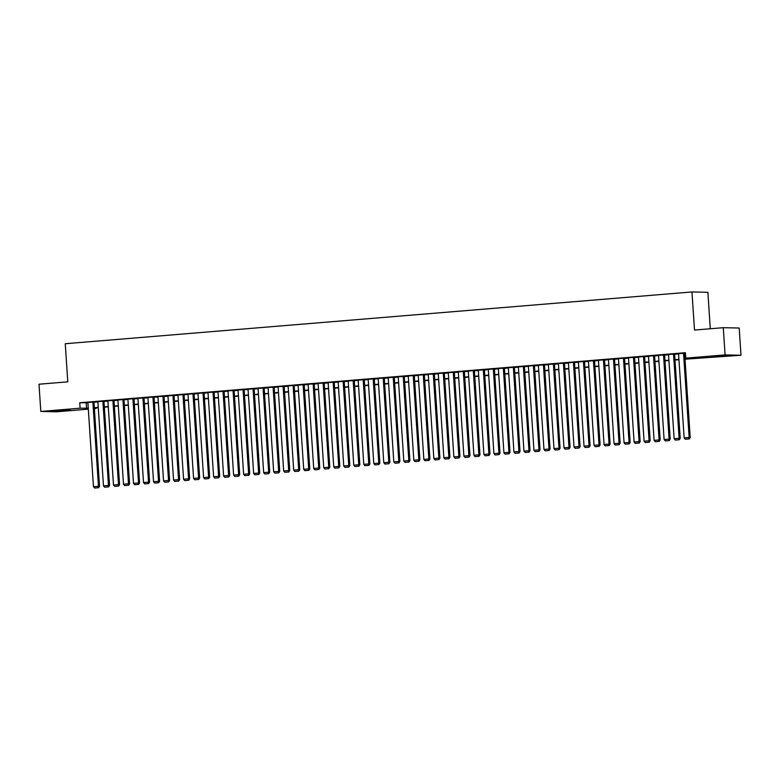 <?xml version="1.0" encoding="UTF-8"?>
<svg xmlns="http://www.w3.org/2000/svg" width="780" height="780" viewBox="0 0 780 780"><rect width="100%" height="100%" fill="white"/><g stroke="black" fill="none" stroke-linecap="round" stroke-linejoin="round"><path stroke-width="1.17" d="M58.422 410.465L70.278 409.968L57.115 411.119L53.284 411.099L58.422 410.465M716.674 356.08L728.53 355.592L715.358 356.733L711.526 356.723L716.674 356.08M710.297 328.76L707.879 292.305L691.967 291.954L65.247 343.726L67.782 381.839L39 384.218L40.804 411.44L80.106 408.194L88.247 408.194M691.967 291.954L694.492 330.057L723.274 327.688L739.196 328.029L741 355.251L685.015 359.2M95.969 407.872L96.018 408.544L94.39 408.671M88.316 409.178L56.725 411.791L40.804 411.44M93.941 402.012L87.867 402.451M103.954 401.183L97.88 401.632M113.968 400.354L107.893 400.803M123.981 399.526L117.907 399.974M133.994 398.707L127.91 399.145M144.007 397.878L137.924 398.317M154.011 397.049L147.937 397.488M164.024 396.22L157.95 396.669M174.037 395.392L167.963 395.84M184.051 394.573L177.967 395.011M194.064 393.744L187.98 394.183M204.067 392.915L197.993 393.354M214.081 392.087L208.006 392.525M224.094 391.258L218.02 391.706M234.107 390.429L228.023 390.877M244.12 389.61L238.036 390.049M254.124 388.781L248.05 389.22M264.137 387.952L258.063 388.391M274.151 387.124L268.076 387.562M284.164 386.295L278.09 386.744M294.177 385.466L288.093 385.915M304.18 384.647L298.106 385.086M314.194 383.819L308.119 384.257M324.207 382.99L318.133 383.428M334.22 382.161L328.146 382.6M344.233 381.332L338.149 381.781M354.247 380.503L348.163 380.952M364.25 379.685L358.176 380.123M374.264 378.856L368.189 379.294M384.277 378.027L378.202 378.466M394.29 377.198L388.206 377.637M404.303 376.369L398.219 376.818M414.307 375.541L408.232 375.989M424.32 374.722L418.246 375.16M434.333 373.893L428.259 374.332M444.346 373.064L438.262 373.503M454.36 372.235L448.276 372.674M464.363 371.407L458.289 371.855M474.377 370.578L468.302 371.026M484.39 369.759L478.315 370.198M494.403 368.93L488.329 369.369M504.416 368.101L498.332 368.54M514.42 367.273L508.345 367.712M524.433 366.444L518.359 366.892M534.446 365.615L528.372 366.064M544.459 364.796L538.385 365.235M554.473 363.968L548.389 364.406M564.486 363.139L558.402 363.577M574.49 362.31L568.415 362.749M584.503 361.481L578.428 361.93M594.516 360.652L588.442 361.101M604.529 359.834L598.445 360.272M614.542 359.005L608.458 359.444M624.546 358.176L618.472 358.615M634.559 357.347L628.485 357.786M644.572 356.519L638.498 356.967M654.586 355.69L648.502 356.138M664.599 354.871L658.515 355.31M674.602 354.042L668.528 354.481M684.996 358.888L692.24 358.293L685.795 358.147L685.435 352.706L79.745 402.743L87.886 402.753M93.961 402.246L97.9 401.924M103.974 401.417L107.913 401.095M113.987 400.589L117.926 400.267M124.001 399.769L127.93 399.438M134.004 398.941L137.943 398.609M144.017 398.112L147.956 397.79M154.03 397.283L157.97 396.962M164.044 396.454L167.983 396.133M174.057 395.626L177.986 395.304M184.06 394.807L187.999 394.475M194.074 393.978L198.013 393.647M204.087 393.149L208.026 392.827M214.1 392.32L218.039 391.999M224.114 391.492L228.043 391.17M234.117 390.663L238.056 390.341M244.13 389.844L248.069 389.512M254.144 389.015L258.082 388.684M264.157 388.186L268.096 387.865M274.17 387.358L278.109 387.036M284.173 386.529L288.113 386.207M294.187 385.7L298.126 385.378M304.2 384.881L308.139 384.55M314.213 384.052L318.152 383.721M324.226 383.224L328.165 382.902M334.24 382.395L338.169 382.073M344.243 381.566L348.182 381.244M354.256 380.738L358.195 380.416M364.27 379.918L368.209 379.587M374.283 379.09L378.222 378.758M384.296 378.261L388.226 377.939M394.3 377.432L398.239 377.11M404.313 376.603L408.252 376.282M414.326 375.775L418.265 375.453M424.34 374.956L428.279 374.624M434.353 374.127L438.282 373.796M444.356 373.298L448.295 372.976M454.369 372.469L458.308 372.148M464.383 371.641L468.322 371.319M474.396 370.812L478.335 370.49M484.409 369.993L488.348 369.661M494.413 369.164L498.352 368.833M504.426 368.335L508.365 368.014M514.439 367.507L518.378 367.185M524.452 366.678L528.392 366.356M534.466 365.849L538.405 365.527M544.479 365.03L548.408 364.699M554.483 364.202L558.422 363.87M564.496 363.373L568.435 363.051M574.509 362.544L578.448 362.222M584.522 361.715L588.461 361.394M594.535 360.886L598.465 360.565M604.539 360.067L608.478 359.736M614.552 359.239L618.491 358.907M624.566 358.41L628.505 358.088M634.579 357.581L638.518 357.26M644.592 356.752L648.521 356.431M654.596 355.924L658.534 355.602M664.609 355.105L668.548 354.773M674.622 354.276L678.561 353.944M684.635 353.447L685.474 353.379M684.616 353.213L678.542 353.652M723.274 327.688L725.088 354.9L741 355.251M79.745 402.743L80.106 408.194M685.795 358.147L725.088 354.9M94.321 407.686L98.26 407.365M104.335 406.868L108.274 406.536M114.348 406.039L118.287 405.707M124.361 405.21L128.291 404.888M134.365 404.381L138.304 404.06M144.378 403.552L148.317 403.231M154.391 402.724L158.33 402.402M164.405 401.905L168.344 401.573M174.418 401.076L178.357 400.744M184.421 400.247L188.36 399.925M194.434 399.418L198.374 399.097M204.448 398.59L208.387 398.268M214.461 397.761L218.4 397.439M224.474 396.942L228.413 396.61M234.478 396.113L238.417 395.782M244.491 395.284L248.43 394.963M254.504 394.456L258.443 394.134M264.517 393.627L268.456 393.305M274.531 392.798L278.47 392.476M284.544 391.979L288.473 391.648M294.548 391.151L298.486 390.819M304.561 390.322L308.5 390M314.574 389.493L318.513 389.171M324.587 388.664L328.526 388.343M334.601 387.835L338.53 387.514M344.604 387.017L348.543 386.685M354.617 386.188L358.556 385.856M364.63 385.359L368.569 385.037M374.644 384.53L378.583 384.209M384.657 383.702L388.596 383.38M394.66 382.873L398.599 382.551M404.674 382.054L408.613 381.722M414.687 381.225L418.626 380.894M424.7 380.396L428.639 380.075M434.714 379.567L438.652 379.246M444.727 378.739L448.656 378.417M454.73 377.92L458.669 377.588M464.744 377.091L468.683 376.76M474.757 376.262L478.696 375.931M484.77 375.433L488.709 375.112M494.783 374.605L498.712 374.283M504.787 373.776L508.726 373.454M514.8 372.957L518.739 372.625M524.813 372.128L528.752 371.797M534.826 371.299L538.765 370.968M544.84 370.471L548.769 370.149M554.843 369.642L558.782 369.32M564.856 368.813L568.795 368.491M574.87 367.994L578.809 367.663M584.883 367.165L588.822 366.834M594.896 366.337L598.835 366.005M604.9 365.508L608.839 365.186M614.913 364.679L618.852 364.357M624.926 363.851L628.865 363.529M634.94 363.031L638.879 362.7M644.953 362.203L648.892 361.871M654.966 361.374L658.895 361.052M664.969 360.545L668.908 360.223M674.983 359.716L678.922 359.395M94.38 408.505L96.018 408.544M678.941 359.707L675.002 360.029M668.928 360.535L664.989 360.857M658.925 361.364L654.986 361.686M648.911 362.183L644.972 362.515M638.898 363.012L634.959 363.344M628.885 363.841L624.946 364.162M618.871 364.669L614.933 364.991M608.858 365.498L604.929 365.82M598.855 366.327L594.916 366.649M588.841 367.146L584.902 367.477M578.828 367.975L574.889 368.306M568.815 368.803L564.876 369.125M558.802 369.632L554.873 369.954M548.798 370.461L544.859 370.783M538.785 371.29L534.846 371.611M528.772 372.109L524.833 372.44M518.758 372.938L514.819 373.269M508.745 373.766L504.806 374.088M498.742 374.595L494.803 374.917M488.728 375.424L484.79 375.745M478.715 376.252L474.776 376.574M468.702 377.072L464.763 377.403M458.689 377.9L454.75 378.232M448.685 378.729L444.746 379.051M438.672 379.558L434.733 379.88M428.659 380.386L424.72 380.708M418.645 381.215L414.706 381.537M408.632 382.034L404.693 382.366M398.619 382.863L394.69 383.194M388.615 383.692L384.677 384.014M378.602 384.52L374.663 384.842M368.589 385.349L364.65 385.671M358.576 386.178L354.637 386.5M348.562 386.997L344.633 387.328M338.559 387.826L334.62 388.157M328.546 388.654L324.607 388.976M318.532 389.483L314.594 389.805M308.519 390.312L304.58 390.634M298.506 391.141L294.567 391.462M288.502 391.96L284.564 392.291M278.489 392.788L274.55 393.12M268.476 393.617L264.537 393.939M258.463 394.446L254.524 394.768M248.45 395.275L244.511 395.596M238.446 396.103L234.507 396.425M228.433 396.923L224.494 397.254M218.419 397.751L214.48 398.083M208.406 398.58L204.467 398.902M198.393 399.409L194.454 399.731M188.38 400.238L184.451 400.559M178.376 401.066L174.437 401.388M168.363 401.885L164.424 402.217M158.35 402.714L154.411 403.046M148.336 403.543L144.397 403.865M138.323 404.372L134.394 404.693M128.32 405.2L124.381 405.522M118.306 406.029L114.367 406.351M108.293 406.848L104.354 407.18M98.28 407.677L94.341 408.008M86.19 402.889L86.551 408.33M683.543 353.184L689.14 437.463L690.212 437.492L684.616 353.165M678.542 353.603L684.138 437.882L689.14 437.463L688.808 438.945L685.298 439.238L688.808 438.945M690.212 437.492L689.237 438.955M685.298 439.238L684.138 437.882M673.53 354.013L679.126 438.292L680.209 438.311L674.602 353.983M668.528 354.432L674.125 438.701L679.126 438.292L678.795 439.774L675.295 440.066L678.795 439.774M680.209 438.311L679.224 439.784M675.295 440.066L674.125 438.701M663.517 354.841L669.113 439.12L670.195 439.14L664.589 354.812M658.515 355.261L664.111 439.53L669.113 439.12L668.782 440.602L665.282 440.895L668.782 440.602M670.195 439.14L669.211 440.612M665.282 440.895L664.111 439.53M653.513 355.67L659.11 439.949L660.182 439.969L654.576 355.641M648.502 356.08L654.098 440.359L659.11 439.949L658.768 441.431L655.268 441.724L658.768 441.431M660.182 439.969L659.197 441.441M655.268 441.724L654.098 440.359M643.5 356.499L649.096 440.768L650.169 440.798L644.572 356.47M638.489 356.909L644.085 441.188L649.096 440.768L648.765 442.26L645.255 442.543L648.765 442.26M650.169 440.798L649.194 442.27M645.255 442.543L644.085 441.188M633.487 357.328L639.083 441.597L640.156 441.626L634.559 357.298M628.485 357.737L634.082 442.016L639.083 441.597L638.752 443.089L635.242 443.372L638.752 443.089M640.156 441.626L639.181 443.098M635.242 443.372L634.082 442.016M623.474 358.147L629.07 442.426L630.152 442.455L624.546 358.127M618.472 358.566L624.068 442.845L629.07 442.426L628.739 443.908L625.238 444.2L628.739 443.908M630.152 442.455L629.167 443.918M625.238 444.2L624.068 442.845M613.46 358.976L619.057 443.255L620.139 443.274L614.533 358.946M608.458 359.395L614.055 443.664L619.057 443.255L618.725 444.736L615.225 445.029L618.725 444.736M620.139 443.274L619.154 444.746M615.225 445.029L614.055 443.664M603.447 359.804L609.053 444.083L610.126 444.103L604.519 359.775M598.445 360.223L604.042 444.493L609.053 444.083L608.712 445.565L605.212 445.858L608.712 445.565M610.126 444.103L609.141 445.575M605.212 445.858L604.042 444.493M593.443 360.633L599.04 444.912L600.112 444.931L594.516 360.604M588.432 361.043L594.029 445.322L599.04 444.912L598.708 446.394L595.198 446.686L598.708 446.394M600.112 444.931L599.137 446.404M595.198 446.686L594.029 445.322M583.43 361.462L589.027 445.731L590.099 445.76L584.503 361.433M578.419 361.871L584.025 446.15L589.027 445.731L588.695 447.223L585.185 447.505L588.695 447.223M590.099 445.76L589.124 447.232M585.185 447.505L584.025 446.15M573.417 362.29L579.014 446.56L580.086 446.589L574.49 362.261M568.415 362.7L574.012 446.979L579.014 446.56L578.682 448.052L575.182 448.334L578.682 448.052M580.086 446.589L579.111 448.061M575.182 448.334L574.012 446.979M563.404 363.11L569 447.389L570.082 447.418L564.476 363.09M558.402 363.529L563.999 447.808L569 447.389L568.669 448.87L565.168 449.163L568.669 448.87M570.082 447.418L569.098 448.88M565.168 449.163L563.999 447.808M553.39 363.938L558.997 448.217L560.069 448.237L554.463 363.909M548.389 364.357L553.985 448.627L558.997 448.217L558.655 449.699L555.155 449.992L558.655 449.699M560.069 448.237L559.084 449.709M555.155 449.992L553.985 448.627M543.387 364.767L548.983 449.046L550.056 449.065L544.459 364.738M538.375 365.186L543.972 449.456L548.983 449.046L548.642 450.528L545.142 450.82L548.642 450.528M550.056 449.065L549.081 450.538M545.142 450.82L543.972 449.456M533.374 365.596L538.97 449.875L540.043 449.894L534.446 365.566M528.362 366.005L533.968 450.284L538.97 449.875L538.639 451.357L535.129 451.649L538.639 451.357M540.043 449.894L539.068 451.366M535.129 451.649L533.968 450.284M523.361 366.424L528.957 450.694L530.029 450.723L524.433 366.395M518.359 366.834L523.955 451.113L528.957 450.694L528.625 452.185L525.115 452.468L528.625 452.185M530.029 450.723L529.054 452.195M525.115 452.468L523.955 451.113M513.347 367.253L518.944 451.523L520.026 451.552L514.42 367.224M508.345 367.663L513.942 451.942L518.944 451.523L518.612 453.014L515.112 453.297L518.612 453.014M520.026 451.552L519.041 453.024M515.112 453.297L513.942 451.942M503.334 368.072L508.94 452.351L510.013 452.38L504.406 368.053M498.332 368.491L503.929 452.77L508.94 452.351L508.599 453.833L505.099 454.126L508.599 453.833M510.013 452.38L509.028 453.843M505.099 454.126L503.929 452.77M493.331 368.901L498.927 453.18L500 453.2L494.403 368.872M488.319 369.32L493.915 453.59L498.927 453.18L498.586 454.662L495.085 454.954L498.586 454.662M500 453.2L499.024 454.672M495.085 454.954L493.915 453.59M483.317 369.73L488.914 454.009L489.986 454.028L484.39 369.7M478.306 370.149L483.902 454.418L488.914 454.009L488.582 455.491L485.072 455.783L488.582 455.491M489.986 454.028L489.011 455.5M485.072 455.783L483.902 454.418M473.304 370.558L478.901 454.837L479.973 454.857L474.377 370.529M468.302 370.968L473.899 455.247L478.901 454.837L478.569 456.319L475.059 456.612L478.569 456.319M479.973 454.857L478.998 456.329M475.059 456.612L473.899 455.247M463.291 371.387L468.887 455.656L469.969 455.686L464.363 371.358M458.289 371.797L463.885 456.076L468.887 455.656L468.556 457.148L465.055 457.431L468.556 457.148M469.969 455.686L468.985 457.158M465.055 457.431L463.885 456.076M453.277 372.216L458.874 456.485L459.956 456.514L454.35 372.187M448.276 372.625L453.872 456.904L458.874 456.485L458.543 457.977L455.042 458.26L458.543 457.977M459.956 456.514L458.971 457.987M455.042 458.26L453.872 456.904M443.274 373.035L448.87 457.314L449.943 457.343L444.337 373.015M438.262 373.454L443.859 457.733L448.87 457.314L448.529 458.796L445.029 459.089L448.529 458.796M449.943 457.343L448.958 458.806M445.029 459.089L443.859 457.733M433.261 373.864L438.857 458.143L439.93 458.162L434.333 373.834M428.249 374.283L433.846 458.552L438.857 458.143L438.526 459.625L435.016 459.917L438.526 459.625M439.93 458.162L438.955 459.635M435.016 459.917L433.846 458.552M423.248 374.692L428.844 458.971L429.916 458.991L424.32 374.663M418.246 375.112L423.842 459.381L428.844 458.971L428.512 460.453L425.002 460.746L428.512 460.453M429.916 458.991L428.941 460.463M425.002 460.746L423.842 459.381M413.234 375.521L418.831 459.8L419.903 459.82L414.307 375.492M408.232 375.931L413.829 460.21L418.831 459.8L418.499 461.282L414.999 461.575L418.499 461.282M419.903 459.82L418.928 461.292M414.999 461.575L413.829 460.21M403.221 376.35L408.817 460.619L409.9 460.648L404.293 376.321M398.219 376.76L403.816 461.038L408.817 460.619L408.486 462.111L404.986 462.394L408.486 462.111M409.9 460.648L408.915 462.121M404.986 462.394L403.816 461.038M393.208 377.179L398.814 461.448L399.886 461.477L394.28 377.149M388.206 377.588L393.802 461.867L398.814 461.448L398.473 462.94L394.973 463.223L398.473 462.94M399.886 461.477L398.902 462.94M394.973 463.223L393.802 461.867M383.204 377.998L388.801 462.277L389.873 462.306L384.277 377.969M378.193 378.417L383.789 462.696L388.801 462.277L388.469 463.759L384.959 464.051L388.469 463.759M389.873 462.306L388.898 463.769M384.959 464.051L383.789 462.696M373.191 378.827L378.787 463.106L379.86 463.125L374.264 378.797M368.18 379.246L373.786 463.515L378.787 463.106L378.456 464.587L374.946 464.88L378.456 464.587M379.86 463.125L378.885 464.597M374.946 464.88L373.786 463.515M363.178 379.655L368.774 463.934L369.847 463.954L364.25 379.626M358.176 380.075L363.773 464.344L368.774 463.934L368.443 465.416L364.933 465.709L368.443 465.416M369.847 463.954L368.872 465.426M364.933 465.709L363.773 464.344M353.165 380.484L358.761 464.763L359.843 464.782L354.237 380.455M348.163 380.894L353.759 465.173L358.761 464.763L358.43 466.245L354.929 466.537L358.43 466.245M359.843 464.782L358.858 466.255M354.929 466.537L353.759 465.173M343.151 381.313L348.757 465.582L349.83 465.611L344.224 381.284M338.149 381.722L343.746 466.001L348.757 465.582L348.416 467.074L344.916 467.356L348.416 467.074M349.83 465.611L348.845 467.084M344.916 467.356L343.746 466.001M333.148 382.142L338.744 466.411L339.817 466.44L334.22 382.112M328.136 382.551L333.733 466.83L338.744 466.411L338.403 467.902L334.903 468.185L338.403 467.902M339.817 466.44L338.842 467.902M334.903 468.185L333.733 466.83M323.135 382.96L328.731 467.24L329.803 467.269L324.207 382.931M318.123 383.38L323.729 467.649L328.731 467.24L328.399 468.721L324.889 469.014L328.399 468.721M329.803 467.269L328.828 468.731M324.889 469.014L323.729 467.649M313.121 383.789L318.718 468.068L319.79 468.088L314.194 383.76M308.119 384.209L313.716 468.478L318.718 468.068L318.386 469.55L314.876 469.843L318.386 469.55M319.79 468.088L318.815 469.56M314.876 469.843L313.716 468.478M303.108 384.618L308.704 468.897L309.787 468.916L304.18 384.589M298.106 385.037L303.703 469.306L308.704 468.897L308.373 470.379L304.873 470.671L308.373 470.379M309.787 468.916L308.802 470.389M304.873 470.671L303.703 469.306M293.095 385.447L298.691 469.726L299.773 469.745L294.167 385.418M288.093 385.856L293.69 470.135L298.691 469.726L298.36 471.208L294.86 471.5L298.36 471.208M299.773 469.745L298.789 471.217M294.86 471.5L293.69 470.135M283.091 386.276L288.688 470.545L289.76 470.574L284.164 386.246M278.08 386.685L283.676 470.964L288.688 470.545L288.346 472.036L284.846 472.319L288.346 472.036M289.76 470.574L288.785 472.046M284.846 472.319L283.676 470.964M273.078 387.104L278.674 471.373L279.747 471.403L274.151 387.075M268.067 387.514L273.663 471.793L278.674 471.373L278.343 472.865L274.833 473.148L278.343 472.865M279.747 471.403L278.772 472.865M274.833 473.148L273.663 471.793M263.065 387.923L268.661 472.202L269.734 472.222L264.137 387.894M258.063 388.343L263.66 472.612L268.661 472.202L268.33 473.684L264.82 473.977L268.33 473.684M269.734 472.222L268.759 473.694M264.82 473.977L263.66 472.612M253.052 388.752L258.648 473.031L259.73 473.05L254.124 388.723M248.05 389.171L253.646 473.44L258.648 473.031L258.317 474.513L254.816 474.805L258.317 474.513M259.73 473.05L258.745 474.523M254.816 474.805L253.646 473.44M243.038 389.581L248.635 473.86L249.717 473.879L244.111 389.552M238.036 390L243.633 474.269L248.635 473.86L248.303 475.342L244.803 475.634L248.303 475.342M249.717 473.879L248.732 475.351M244.803 475.634L243.633 474.269M233.035 390.409L238.631 474.688L239.704 474.708L234.097 390.38M228.023 390.819L233.62 475.098L238.631 474.688L238.29 476.171L234.79 476.463L238.29 476.171M239.704 474.708L238.719 476.18M234.79 476.463L233.62 475.098M223.022 391.238L228.618 475.507L229.691 475.537L224.094 391.209M218.01 391.648L223.607 475.927L228.618 475.507L228.286 476.999L224.776 477.282L228.286 476.999M229.691 475.537L228.716 477.009M224.776 477.282L223.607 475.927M213.008 392.067L218.605 476.336L219.677 476.365L214.081 392.038M208.006 392.476L213.603 476.755L218.605 476.336L218.273 477.818L214.763 478.111L218.273 477.818M219.677 476.365L218.702 477.828M214.763 478.111L213.603 476.755M202.995 392.886L208.591 477.165L209.664 477.185L204.067 392.857M197.993 393.305L203.59 477.575L208.591 477.165L208.26 478.647L204.76 478.94L208.26 478.647M209.664 477.185L208.689 478.657M204.76 478.94L203.59 477.575M192.982 393.715L198.578 477.994L199.66 478.013L194.054 393.685M187.98 394.134L193.576 478.403L198.578 477.994L198.247 479.476L194.746 479.768L198.247 479.476M199.66 478.013L198.676 479.485M194.746 479.768L193.576 478.403M182.969 394.543L188.575 478.822L189.647 478.842L184.041 394.514M177.967 394.953L183.563 479.232L188.575 478.822L188.233 480.305L184.733 480.597L188.233 480.305M189.647 478.842L188.662 480.314M184.733 480.597L183.563 479.232M172.965 395.372L178.561 479.651L179.634 479.671L174.037 395.343M167.953 395.782L173.55 480.061L178.561 479.651L178.22 481.133L174.72 481.426L178.22 481.133M179.634 479.671L178.659 481.143M174.72 481.426L173.55 480.061M162.952 396.201L168.548 480.47L169.621 480.499L164.024 396.172M157.94 396.61L163.547 480.889L168.548 480.47L168.217 481.962L164.707 482.245L168.217 481.962M169.621 480.499L168.646 481.972M164.707 482.245L163.547 480.889M152.939 397.03L158.535 481.299L159.607 481.328L154.011 397M147.937 397.439L153.533 481.718L158.535 481.299L158.203 482.781L154.694 483.073L158.203 482.781M159.607 481.328L158.632 482.791M154.694 483.073L153.533 481.718M142.925 397.849L148.522 482.128L149.604 482.147L143.998 397.819M137.924 398.268L143.52 482.537L148.522 482.128L148.19 483.61L144.69 483.902L148.19 483.61M149.604 482.147L148.619 483.619M144.69 483.902L143.52 482.537M132.912 398.677L138.518 482.956L139.591 482.976L133.984 398.648M127.91 399.097L133.507 483.366L138.518 482.956L138.177 484.438L134.677 484.731L138.177 484.438M139.591 482.976L138.606 484.448M134.677 484.731L133.507 483.366M122.909 399.506L128.505 483.785L129.578 483.805L123.981 399.477M117.897 399.916L123.493 484.195L128.505 483.785L128.164 485.267L124.663 485.56L128.164 485.267M129.578 483.805L128.602 485.277M124.663 485.56L123.493 484.195M112.895 400.335L118.492 484.614L119.564 484.633L113.968 400.306M107.884 400.744L113.49 485.023L118.492 484.614L118.16 486.096L114.65 486.389L118.16 486.096M119.564 484.633L118.589 486.106M114.65 486.389L113.49 485.023M102.882 401.164L108.478 485.433L109.551 485.462L103.954 401.135M97.88 401.573L103.477 485.852L108.478 485.433L108.147 486.925L104.637 487.207L108.147 486.925M109.551 485.462L108.576 486.935M104.637 487.207L103.477 485.852M92.869 401.993L98.465 486.262L99.547 486.291L93.941 401.963M87.867 402.402L93.463 486.681L98.465 486.262L98.134 487.744L94.633 488.036L98.134 487.744M99.547 486.291L98.563 487.753M94.633 488.036L93.463 486.681"/></g></svg>
